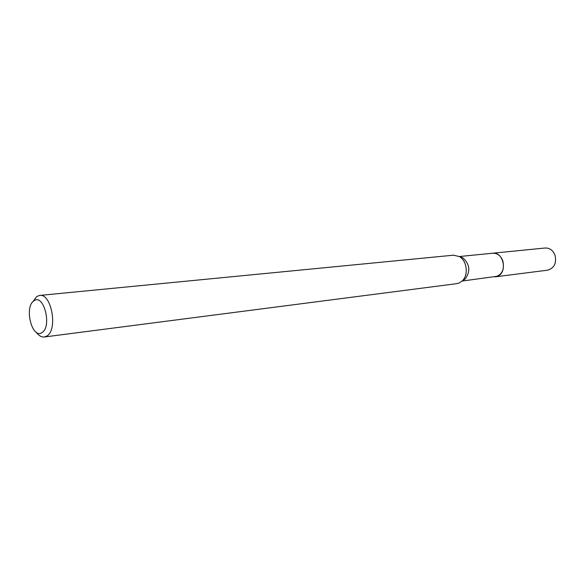 <?xml version="1.0" encoding="UTF-8"?>
<svg xmlns="http://www.w3.org/2000/svg" width="585" height="585" viewBox="0 0 585 585"><rect width="100%" height="100%" fill="white"/><g stroke="black" fill="none" stroke-linecap="round" stroke-linejoin="round"><path stroke-width="0.88" d="M459.305 256.537L492.658 253.217C503.422 251.484 507.89 272.347 497.55 276.208L462.084 281.056M492.394 253.246C503.261 251.119 508.043 272.281 497.557 276.208L495.071 276.859M459.613 256.72L462.896 257.89C469.85 264.208 470.647 271.221 465.28 278.928L459.298 282.928L456.731 283.659L44.292 336.989C41.455 337.26 38.793 335.702 36.292 332.302M440.373 256.464L453.514 255.192L459.393 256.588C467.079 260.734 468.724 275.221 462.15 280.983M32.84 301.794L36.723 296.522L39.583 295.44C51.575 293.041 58.142 330.203 46.72 336.09L44.292 336.989M440.359 256.471L39.583 295.44M33.937 300.836C43.743 293.063 52.343 326.869 41.937 332.587C32.073 339.629 23.897 306.854 33.937 300.836M492.285 253.254L545.103 248.011C549.695 247.879 553.008 250.292 555.033 255.243C556.73 263.206 554.258 268.186 547.618 270.175L494.961 276.873M492.665 253.21C497.36 253.093 500.753 255.674 502.859 260.961C504.628 269.458 502.12 274.745 495.341 276.837M462.896 257.89L459.393 256.588"/></g></svg>
